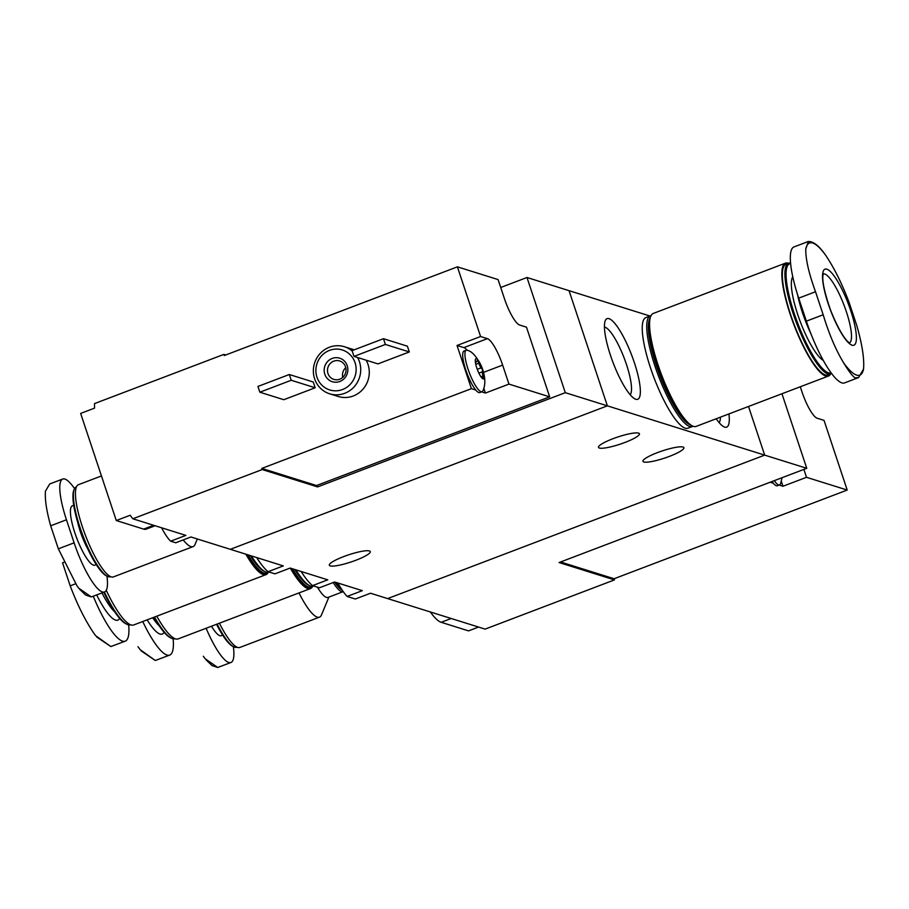 <?xml version="1.0" encoding="UTF-8"?>
<svg xmlns="http://www.w3.org/2000/svg" width="909" height="909" viewBox="0 0 909 909"><rect width="100%" height="100%" fill="white"/><g stroke="black" fill="none" stroke-linecap="round" stroke-linejoin="round"><path stroke-width="1.36" d="M256.679 557.569A62.88 14.601 69.2 0 0 268.087 571.693L274.961 573.852L290.176 568.057L327.763 579.84L312.548 585.623L319.423 587.782L334.637 581.987L362.327 590.657L347.113 596.452L355.317 599.02L370.531 593.236L387.632 598.588L764.685 455.125L748.505 406.471L764.685 455.125L387.632 598.588L485.111 629.119L614.473 579.897L614.086 578.749L847.211 490.053L824.031 420.367L817.191 418.22A25.895 6.011 -110.8 0 1 801.954 391.79L800.295 386.768M268.087 571.693L283.301 565.909L230.307 549.309L607.371 405.846L806.76 468.305L559.069 562.546L614.473 579.897M301.14 571.5A62.88 14.601 69.2 0 0 312.548 585.623M608.996 318.661A43.155 10.022 69.2 0 0 605.269 320.661A43.155 10.022 69.2 0 0 613.041 362.532A43.155 10.022 69.2 0 0 635.073 398.983A43.155 10.022 69.2 0 0 634.777 363.93A43.155 10.022 69.2 0 0 608.996 318.661M716.178 418.765A43.155 10.022 69.2 0 0 723.996 426.844A43.155 10.022 69.2 0 0 728.938 413.913M317.082 485.338L317.605 486.917L565.296 392.677L607.371 405.846L569.057 290.675L649.969 316.014M337.887 583.01A45.62 10.59 69.2 0 0 347.113 596.452M669.41 456.386A21.577 3.772 -18.4 0 1 642.958 461.317A21.577 3.772 -18.4 0 1 662.241 450.921A21.577 3.772 -18.4 0 1 683.898 447.694A21.577 3.772 -18.4 0 1 669.41 456.386M624.949 442.456A21.577 3.772 -18.4 0 1 598.497 447.387A21.577 3.772 -18.4 0 1 617.779 437.002A21.577 3.772 -18.4 0 1 639.436 433.775A21.577 3.772 -18.4 0 1 624.949 442.456M355.783 560.296A21.577 3.772 -18.4 0 1 329.319 565.228A21.577 3.772 -18.4 0 1 348.601 554.831A21.577 3.772 -18.4 0 1 370.27 551.604A21.577 3.772 -18.4 0 1 355.783 560.296M719.11 422.594A36.474 8.465 69.2 0 0 720.451 417.14M630.187 394.745A36.474 8.465 69.2 0 0 624.619 359.248A36.474 8.465 69.2 0 0 605.008 327.206A36.474 8.465 69.2 0 0 604.44 327.081M856.698 325.274C862.141 344.17 864.425 358.771 863.55 369.065A70.697 16.419 -110.8 0 1 843.609 362.816C835.735 349.783 828.928 333.773 823.179 314.775L815.521 291.744C808.817 273.314 805.567 259.088 805.772 249.055A70.697 16.419 -110.8 0 1 825.702 255.304C834.257 268.075 842.029 283.722 849.04 302.243L856.698 325.274M850.756 310.764A40.689 9.442 -110.8 0 1 844.779 338.375A40.689 9.442 -110.8 0 1 822.872 272.541A40.689 9.442 -110.8 0 1 850.756 310.764M843.609 362.816C848.654 371.156 852.472 376.167 855.051 377.849L858.585 377.565L863.55 369.065M825.702 255.304L823.565 252.361C817.895 244.975 812.839 241.362 808.374 241.521L805.772 249.055M807.965 241.601L793.977 246.93A60.414 14.021 69.2 0 0 798.704 298.141L806.374 321.172A60.414 14.021 69.2 0 0 844.609 382.882L858.585 377.565M823.293 360.396A45.62 10.59 -110.8 0 1 799.511 319.616A45.62 10.59 -110.8 0 1 792.762 276.791M831.099 372.792A58.301 13.533 -110.8 0 1 796.932 321.138A58.301 13.533 -110.8 0 1 790.614 263.61M831.519 373.372A59.176 13.737 -110.8 0 1 830.576 373.929A59.176 13.737 -110.8 0 1 796.693 323.502A59.176 13.737 -110.8 0 1 788.489 263.303A59.176 13.737 -110.8 0 1 790.569 263.178M830.576 373.929L828.008 374.906A59.176 13.737 -110.8 0 1 794.125 324.479A59.176 13.737 -110.8 0 1 785.921 264.28L788.489 263.303M830.644 373.894A60.414 14.021 -110.8 0 1 828.451 376.053A60.414 14.021 -110.8 0 1 793.864 324.581A60.414 14.021 -110.8 0 1 785.49 263.133A60.414 14.021 -110.8 0 1 788.558 263.28M828.451 376.053L696.203 426.378A60.414 14.021 -110.8 0 1 661.604 374.906A60.414 14.021 -110.8 0 1 653.23 313.457L785.49 263.133M691.692 425.526A59.176 13.737 -110.8 0 1 690.965 425.219A59.176 13.737 -110.8 0 1 660.752 375.224A59.176 13.737 -110.8 0 1 650.094 317.798A59.176 13.737 -110.8 0 1 650.424 317.082M690.965 425.219L689.488 424.503A57.949 13.453 -110.8 0 1 659.9 375.553A57.949 13.453 -110.8 0 1 649.458 319.32L650.094 317.798M693.022 426.185A59.176 13.737 -110.8 0 1 692.397 426.503A59.176 13.737 -110.8 0 1 658.514 376.076A59.176 13.737 -110.8 0 1 650.31 315.889A59.176 13.737 -110.8 0 1 650.98 315.707M692.397 426.503L687.908 428.207A59.176 13.737 -110.8 0 1 654.025 377.78A59.176 13.737 -110.8 0 1 645.822 317.593L650.31 315.889M847.211 490.053L806.51 477.305L803.874 469.396M806.51 477.305L782.967 486.258L779.149 485.065M772.025 481.52A22.191 5.147 -110.8 0 0 773.332 483.236L770.139 482.236M560.546 561.978L614.086 578.749M781.956 393.745L806.76 468.305M478.554 627.062L468.544 630.88L441.183 622.301A57.324 13.305 -110.8 0 1 430.366 611.973M782.967 486.258L781.342 481.372M773.332 483.236A22.191 5.147 69.2 0 0 776.366 485.736A22.191 5.147 69.2 0 0 777.354 485.747L779.604 484.895A22.191 5.147 69.2 0 0 780.558 483.77L782.081 477.691M774.263 480.668A22.191 5.147 69.2 0 0 778.604 484.883A22.191 5.147 69.2 0 0 779.604 484.895M475.271 360.578L475.986 362.134L478.361 360.555A10.783 2.5 69.2 0 0 476.418 358.737A10.783 2.5 69.2 0 0 475.373 359.623A10.783 2.5 69.2 0 0 475.305 360.009A10.783 2.5 69.2 0 0 476.771 367.884A10.783 2.5 69.2 0 0 481.179 377.076A10.783 2.5 69.2 0 0 482.293 378.36A10.783 2.5 69.2 0 0 484.167 378.019A10.783 2.5 69.2 0 0 482.759 369.758A10.783 2.5 69.2 0 0 478.361 360.555L476.998 360.975M475.475 360.498L475.373 359.623L475.475 360.498M482.565 377.701L484.167 378.019L482.918 376.065L482.202 371.861L482.759 369.758L480.906 367.929L478.657 363.248L478.361 360.555M155.098 525.754L146.213 529.129A57.324 13.305 -110.8 0 1 143.645 529.106L116.284 520.539L80.651 413.425L94.536 408.141A184.925 176.937 -72.6 0 1 94.525 403.596L223.887 354.385L224.273 355.533L457.397 266.837L498.087 279.586L504.415 298.584A25.895 6.011 -110.8 0 0 519.641 325.024L526.481 327.172L549.661 396.847L508.96 384.098L502.643 365.1L483.543 372.36M457.397 266.837L480.577 336.512L457.034 345.477L471.407 388.666L261.815 468.408L262.201 469.555L132.839 518.778L185.879 535.39L170.665 541.185L175.732 542.775L190.947 536.98L230.307 549.309L607.371 405.846L569.057 290.675L526.981 277.495L500.723 287.483M502.643 365.1A25.895 6.011 -110.8 0 0 487.417 338.659L480.577 336.512M549.661 396.847L316.537 485.542L261.815 468.408M508.96 384.098L485.429 393.052L481.611 391.859M466.272 350.204A22.191 5.147 69.2 0 0 469.351 372.781A22.191 5.147 69.2 0 0 482.054 391.688A22.191 5.147 69.2 0 0 483.009 390.575C485.588 384.825 485.406 377.61 482.474 368.918C477.714 357.919 472.794 351.749 467.726 350.408A22.191 5.147 69.2 0 0 467.271 350.215A22.191 5.147 69.2 0 0 466.272 350.204L464.033 351.056A22.191 5.147 -110.8 0 0 465.01 367.509A22.191 5.147 -110.8 0 0 475.782 390.041L471.407 388.666M565.296 392.677L526.981 277.495M161.609 527.788A34.519 8.011 69.2 0 0 170.665 541.185M132.839 518.778A184.925 176.937 -72.6 0 1 130.169 515.255L116.284 520.539M352.203 351.01A24.657 23.589 -72.6 0 0 344.42 346.738A24.657 23.589 -72.6 0 0 329.388 347.238A24.657 23.589 -72.6 0 0 313.355 371.054A24.657 23.589 -72.6 0 0 329.672 393.802L338.228 396.483A24.657 23.589 -72.6 0 0 363.964 387.973A24.657 23.589 -72.6 0 0 366.145 360.203M354.169 349.84A24.657 23.589 -72.6 0 0 352.965 349.42L344.42 346.738M377.939 363.895L409.323 351.953L407.402 346.193L383.462 338.693L352.078 350.635L353.999 356.396L377.939 363.895M283.79 399.71L315.173 387.768L313.253 382.007L289.312 374.508L257.929 386.45L259.849 392.211L283.79 399.71M317.605 486.917L262.201 469.555M223.887 354.385L225.762 354.964M329.672 393.802A24.657 23.589 -72.6 0 0 355.419 385.291A24.657 23.589 -72.6 0 0 357.589 357.521M329.501 350.374A20.964 20.055 -72.6 0 0 322.775 386.018A20.964 20.055 -72.6 0 0 355.771 373.463A20.964 20.055 -72.6 0 0 329.501 350.374M332.183 358.43A12.328 11.794 -72.6 0 0 328.229 379.405A12.328 11.794 -72.6 0 0 347.636 372.02A12.328 11.794 -72.6 0 0 332.183 358.43M345.772 367.679A9.658 9.238 -72.6 0 0 342.738 377.394M333.762 361.157A9.658 9.238 -72.6 0 0 333.876 379.405A9.658 9.238 -72.6 0 0 345.579 372.951A9.658 9.238 -72.6 0 0 333.762 361.157M353.999 356.396L385.382 344.454L409.323 351.953M385.382 344.454L383.462 338.693M259.849 392.211L291.232 380.269L315.173 387.768M291.232 380.269L289.312 374.508M485.429 393.052L483.804 388.166M487.417 338.659L463.874 347.613A25.895 6.011 -110.8 0 1 467.112 350.181M463.874 347.613L457.034 345.477M475.782 390.041A22.191 5.147 69.2 0 0 479.816 392.54L482.054 391.688M233.352 646.64A48.086 11.158 -110.8 0 1 230.966 662.491L217.728 667.479L205.116 658.707L203.309 656.241M230.966 662.491A48.086 11.158 -110.8 0 1 206.127 628.255M216.547 624.29A47.211 10.965 69.2 0 0 232.852 646.401L233.908 646.913A48.086 11.158 69.2 0 0 236.885 647.265L237.079 647.185M217.137 624.074A48.086 11.158 69.2 0 0 233.908 646.913M219.41 623.199A49.313 11.453 69.2 0 0 239.896 647.435L319.468 617.154A49.313 11.453 69.2 0 0 321.525 614.859L328.899 597.088M298.993 592.929A49.313 11.453 69.2 0 0 319.468 617.154M317.389 587.134A33.906 7.874 69.2 0 0 328.001 597.429L343.136 591.668A33.906 7.874 69.2 0 0 343.238 591.623M333.217 582.533A33.906 7.874 69.2 0 0 343.136 591.668M334.717 582.01A32.667 7.59 69.2 0 0 341.784 589.85L342.125 590.021M335.898 582.385A33.906 7.874 69.2 0 0 341.92 589.702M106.944 576.09A48.086 11.158 -110.8 0 1 104.558 591.941A48.086 11.158 -110.8 0 1 74.118 542.832L66.459 519.789A48.086 11.158 -110.8 0 1 62.698 479.032L49.722 483.963L45.45 491.167C44.78 499.393 46.529 510.949 50.677 525.8L58.346 548.831L76.901 585.691L78.708 588.157L91.32 596.929L85.628 595.031L79.583 589.225M104.558 591.941L91.32 596.929M62.698 479.032A48.086 11.158 -110.8 0 1 74.527 488.576M76.481 486.769L76.288 486.838A48.086 11.158 69.2 0 0 74.288 489.087L73.845 490.156A47.211 10.965 69.2 0 0 82.344 535.98A47.211 10.965 69.2 0 0 106.444 575.851L107.501 576.363A48.086 11.158 69.2 0 0 110.478 576.715L110.671 576.636M74.288 489.087A48.086 11.158 69.2 0 0 82.946 535.742A48.086 11.158 69.2 0 0 107.501 576.363M101.444 475.941L78.413 484.713A49.313 11.453 69.2 0 0 85.253 534.867A49.313 11.453 69.2 0 0 113.489 576.885L193.06 546.616A49.313 11.453 69.2 0 0 195.117 544.309L197.321 538.98M183.209 539.923A49.313 11.453 69.2 0 0 193.06 546.616M173.13 638.834A60.414 14.021 -110.8 0 1 169.71 655.082L155.314 660.491L140.122 649.628L137.986 646.708M169.71 655.082A60.414 14.021 -110.8 0 1 142.747 621.529M153.962 617.256A58.301 13.533 69.2 0 0 170.483 637.766L171.528 638.266A59.176 13.737 69.2 0 0 175.142 638.732M154.53 617.041A59.176 13.737 69.2 0 0 171.528 638.266M156.791 616.188A60.414 14.021 69.2 0 0 178.209 638.879L310.469 588.555A60.414 14.021 69.2 0 0 312.707 586.305M290.301 568.102A60.414 14.021 69.2 0 0 310.469 588.555M290.778 568.25A59.176 13.737 69.2 0 0 310.026 587.407L311.151 586.975A59.176 13.737 69.2 0 0 312.185 586.339M292.459 568.773A59.176 13.737 69.2 0 0 311.151 586.975M294.686 569.477A57.949 13.453 69.2 0 0 308.231 584.976L309.719 585.691A59.176 13.737 69.2 0 0 313.389 586.123L313.73 585.998M295.868 569.841A59.176 13.737 69.2 0 0 309.719 585.691M63.994 562.262L62.539 562.807L70.198 585.851C77.208 604.36 84.98 620.006 93.536 632.789L95.661 635.709L110.853 646.56L96.684 636.982M128.669 624.903A60.414 14.021 -110.8 0 1 125.249 641.163L110.853 646.56M125.249 641.163A60.414 14.021 -110.8 0 1 93.263 596.247M103.774 592.236A58.301 13.533 69.2 0 0 126.021 623.835L127.067 624.347A59.176 13.737 69.2 0 0 130.68 624.801M104.376 592.009A59.176 13.737 69.2 0 0 127.067 624.347M106.262 590.305A60.414 14.021 69.2 0 0 133.748 624.949L266.007 574.636A60.414 14.021 69.2 0 0 268.257 572.375M245.839 554.172A60.414 14.021 69.2 0 0 266.007 574.636M246.316 554.32A59.176 13.737 69.2 0 0 265.564 573.477L266.689 573.056A59.176 13.737 69.2 0 0 267.723 572.42M247.998 554.854A59.176 13.737 69.2 0 0 266.689 573.056M250.225 555.547A57.949 13.453 69.2 0 0 263.769 571.057L265.258 571.772A59.176 13.737 69.2 0 0 268.928 572.204L269.269 572.068M251.407 555.922A59.176 13.737 69.2 0 0 265.258 571.772M823.349 273.836A36.985 8.59 -110.8 0 1 846.37 311.719A36.985 8.59 -110.8 0 1 849.631 342.886M810.919 333.739A45.62 10.59 -110.8 0 1 797.591 294.709M806.374 321.172L823.179 314.775M798.704 298.141L815.521 291.744M451.205 618.495L441.183 622.301M153.655 525.3L143.645 529.106M475.782 364.35L478.657 363.248M477.282 369.315L480.906 367.929M480.975 376.803L482.918 376.065M478.884 373.122L482.202 371.861M211.467 626.221A31.747 7.374 69.2 0 0 222.398 634.709M73.811 505.847A31.747 7.374 69.2 0 0 76.731 538.105A31.747 7.374 69.2 0 0 95.99 564.159M77.731 522.402A27.122 6.295 69.2 0 0 87.923 549.184M66.459 519.789L50.677 525.8M74.118 542.832L58.346 548.831M147.156 619.847A50.234 11.669 69.2 0 0 164.086 632.278M152.689 617.745A45.62 10.59 69.2 0 0 159.211 625.812M96.684 594.941A50.234 11.669 69.2 0 0 119.624 618.347M101.978 592.918A45.62 10.59 69.2 0 0 114.75 611.893M75.617 583.783L70.198 585.851M849.256 343.079L848.063 341.727C846.654 340.966 839.348 332.546 830.451 309.787C819.111 277.029 823.793 273.711 823.474 273.586L822.952 273.939M475.407 362.361L475.986 362.146M217.728 667.479L212.036 665.581L205.991 659.775M155.314 660.491L141.145 650.912"/></g></svg>
